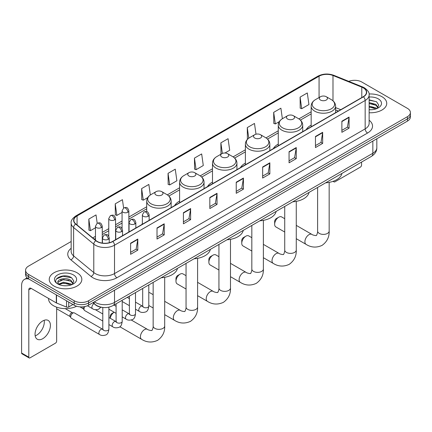 <?xml version="1.0" encoding="UTF-8"?>
<svg xmlns="http://www.w3.org/2000/svg" width="432" height="432" viewBox="0 0 432 432"><rect width="100%" height="100%" fill="white"/><g stroke="black" fill="none" stroke-linecap="round" stroke-linejoin="round"><path stroke-width="0.65" d="M142.355 223.663A17.993 10.39 0 0 0 141.766 224.586M179.599 201.091A17.993 10.39 0 0 0 174.658 205.594M212.49 182.104A17.993 10.39 0 0 0 207.549 186.608M245.381 163.112A17.993 10.39 0 0 0 240.44 167.616M278.273 144.121A17.993 10.39 0 0 0 273.332 148.63M311.164 125.134A17.993 10.39 0 0 0 306.223 129.638M338.364 111.083L335.61 109.966M102.055 307.363A10.184 5.881 180 0 1 95.607 304.96L92.88 302.708M71.156 241.51L28.561 266.101A10.184 5.881 0 0 0 25.58 270.259L25.58 274.698A10.184 5.881 0 0 0 28.561 278.856L74.18 305.192A10.184 5.881 0 0 0 88.582 305.192L407.419 121.117A10.184 5.881 0 0 0 410.4 116.953L410.4 114.739A10.184 5.881 0 0 1 407.419 118.897A10.184 5.881 0 0 0 410.4 114.739L410.4 112.52A10.184 5.881 0 0 0 407.419 108.362L361.8 82.026A10.184 5.881 0 0 0 348.775 81.362M25.58 270.259A10.184 5.881 0 0 0 28.561 274.417L74.18 300.753A10.184 5.881 0 0 0 88.582 300.753L88.582 302.972L407.419 118.897L88.582 302.972A10.184 5.881 0 0 1 74.18 302.972A10.184 5.881 0 0 0 88.582 302.972L88.582 305.192M28.561 274.417L28.561 276.637L74.18 302.972L28.561 276.637A10.184 5.881 0 0 1 25.58 272.479A10.184 5.881 0 0 0 28.561 276.637L28.561 278.856M381.969 96.719A16.297 9.407 0 0 0 369.074 93.998A16.297 9.407 0 0 1 381.969 96.719A16.297 9.407 0 0 1 386.743 103.372A16.297 9.407 0 0 0 381.969 96.719M77.058 272.754A16.297 9.407 0 0 0 59.297 270.718A16.297 9.407 0 0 0 49.237 279.407A16.297 9.407 0 0 0 54.011 286.06A16.297 9.407 0 0 0 71.771 288.101A16.297 9.407 0 0 0 81.832 279.407A16.297 9.407 0 0 0 77.058 272.754A16.297 9.407 0 0 0 59.297 270.718A16.297 9.407 0 0 0 49.237 279.407A16.297 9.407 0 0 0 54.011 286.06A16.297 9.407 0 0 0 71.771 288.101A16.297 9.407 0 0 0 81.832 279.407A16.297 9.407 0 0 0 77.058 272.754M363.242 87.847A10.865 6.275 180 0 1 366.422 92.281A10.865 6.275 180 0 1 363.242 96.719L112.59 241.429A10.865 6.275 180 0 1 96.012 240.592L75.838 223.96A10.865 6.275 180 0 1 73.872 220.363A10.865 6.275 180 0 1 77.058 215.924L319.07 76.199A10.865 6.275 180 0 1 332.986 75.497L361.789 87.145A10.865 6.275 180 0 1 363.242 87.847M363.431 87.734A11.135 6.431 0 0 0 361.946 87.016L333.137 75.368A11.135 6.431 0 0 0 318.875 76.091L76.864 215.816A11.135 6.431 0 0 0 75.616 224.051L95.785 240.683A11.135 6.431 0 0 0 112.784 241.542L363.431 96.827A11.135 6.431 0 0 0 363.431 87.734M130.599 243.205L130.599 254.291L137.803 250.133L137.803 239.047L130.599 243.205M130.599 252.326L136.145 249.124L137.77 239.414A2.716 1.566 -120 0 0 137.803 239.047M136.096 249.151L137.803 250.133M157.01 227.956L157.01 239.047L164.209 234.889L164.209 223.798L157.01 227.956M157.01 237.076L162.556 233.874L164.182 224.165A2.716 1.566 -120 0 0 164.209 223.798M162.508 233.901L164.209 234.889M183.416 212.711L183.416 223.798L190.62 219.64L190.62 208.548L183.416 212.711M183.416 221.832L188.962 218.63L190.593 208.921A2.716 1.566 -120 0 0 190.62 208.548M188.914 218.657L190.62 219.64M209.828 197.462L209.828 208.548L217.031 204.39L217.031 193.304L209.828 197.462M209.828 206.582L215.374 203.38L216.999 193.671A2.716 1.566 -120 0 0 217.031 193.304M215.325 203.407L217.031 204.39M341.874 121.225L341.874 132.316L349.078 128.158L349.078 117.067L341.874 121.225M341.874 130.345L347.42 127.143L349.045 117.434A2.716 1.566 -120 0 0 349.078 117.067M347.371 127.17L349.078 128.158M315.463 136.474L315.463 147.56L322.666 143.402L322.666 132.316L315.463 136.474M315.463 145.595L321.014 142.393L322.639 132.683A2.716 1.566 -120 0 0 322.666 132.316M320.965 142.42L322.666 143.402M289.057 151.718L289.057 162.81L296.255 158.652L296.255 147.56L289.057 151.718M289.057 160.839L294.602 157.637L296.228 147.928A2.716 1.566 -120 0 0 296.255 147.56M294.554 157.669L296.255 158.652M262.645 166.968L262.645 178.054L269.849 173.896L269.849 162.81L262.645 166.968M262.645 176.089L268.191 172.886L269.816 163.177A2.716 1.566 -120 0 0 269.849 162.81M268.142 172.913L269.849 173.896M236.234 182.212L236.234 193.304L243.437 189.146L243.437 178.054L236.234 182.212M236.234 191.338L241.785 188.131L243.41 178.427A2.716 1.566 -120 0 0 243.437 178.054M241.736 188.163L243.437 189.146M369.139 112.752A16.297 9.407 0 0 0 386.743 103.372A16.297 9.407 0 0 1 369.139 112.752M88.582 300.753L407.419 116.678A10.184 5.881 0 0 0 410.4 112.52M150.331 194.999L148.846 184.432L141.642 188.59L141.761 199.611M123.606 208.008L122.434 199.681L115.231 203.839L115.349 214.861M97.195 223.252L96.028 214.925L88.825 219.083L88.938 230.105M224.975 153.004L229.7 150.277L228.074 138.688L220.871 142.846L220.984 153.873M255.992 134.201L254.48 123.444L247.282 127.602L247.396 138.623M282.371 118.735L280.892 108.194L273.688 112.352L273.807 123.374M300.1 97.108L301.725 108.691L308.929 104.533L307.303 92.95L300.1 97.108L300.213 108.13M168.053 173.345L169.679 184.928L176.882 180.77L175.257 169.182L168.053 173.345L168.167 184.367M194.459 158.096L196.085 169.684L203.288 165.526L201.663 153.938L194.459 158.096L194.578 169.117M196.085 169.684L194.459 169.074M221.308 153.992L220.871 153.83M220.871 142.846L222.356 153.43M247.963 138.834L247.282 138.58M247.282 127.602L248.767 138.197M273.688 112.352L275.314 123.941L279.32 121.624M275.314 123.941L273.688 123.331M301.725 108.691L300.1 108.086M169.679 184.928L168.053 184.324M141.642 188.59L143.267 200.178L147.755 197.586M143.267 200.178L141.642 199.568M115.231 203.839L116.861 215.422L122.067 212.42M116.861 215.422L115.231 214.817M88.825 219.083L90.45 230.672L95.467 227.777M90.45 230.672L88.825 230.062M369.139 109.647L371.164 109.75M369.139 106.126L375.867 107.897L376.763 108.616M369.139 107.006L376.029 108.891M369.139 102.605L375.867 104.377L378.076 107.422M369.139 103.486L375.867 105.257L377.897 107.649M369.139 109.717A11.07 6.388 0 0 0 378.27 107.892A11.07 6.388 0 0 0 378.27 98.852A11.07 6.388 0 0 0 369.139 97.027M377.028 108.508L378.761 105.106L376.569 101.801L369.139 99.819M369.139 100.165L376.418 101.698M369.139 103.685L373.972 104.285M369.139 107.206L373.972 107.806M333.682 181.116L333.709 181.132A1.696 0.983 120 0 0 334.06 181.91A1.696 0.983 120 0 0 334.913 181.829L360.358 167.135A1.696 0.983 120 0 0 361.562 165.056L361.562 162.086M274.649 224.273L274.649 221.497A2.376 1.372 -60 0 1 276.329 218.587L278.732 217.204A5.773 3.332 120 0 0 274.649 224.273A5.773 3.332 120 0 0 275.843 226.913L284.726 232.038M320.506 100.046A4.077 2.354 0 0 0 326.268 100.046A4.077 2.354 0 0 0 326.268 96.719L331.328 99.641A11.227 6.485 0 0 1 331.328 108.805A11.227 6.485 0 0 1 315.446 108.805A11.227 6.485 0 0 1 315.446 99.641C312.682 101.282 311.256 103.464 311.164 106.186A12.226 7.058 0 0 0 314.744 111.175A12.226 7.058 0 0 0 328.066 112.703A12.226 7.058 0 0 0 335.61 106.186C335.518 103.464 334.093 101.282 331.328 99.641L326.268 96.719A4.077 2.354 0 0 0 320.506 96.719A4.077 2.354 0 0 0 320.506 100.046M325.631 182.828A18.673 10.784 0 0 0 341.928 173.421M284.726 218.711L281.615 216.918A5.773 3.332 120 0 0 278.732 217.204L276.329 218.587M241.758 243.259L241.758 240.489A2.376 1.372 -60 0 1 243.437 237.578L245.84 236.191A5.773 3.332 120 0 0 241.758 243.259A5.773 3.332 120 0 0 242.951 245.905L251.829 251.03M287.615 119.032A4.077 2.354 0 0 0 293.377 119.032A4.077 2.354 0 0 0 293.377 115.706L298.436 118.627A11.227 6.485 0 0 1 298.436 127.796A11.227 6.485 0 0 1 282.555 127.796A11.227 6.485 0 0 1 282.555 118.627C279.79 120.269 278.365 122.45 278.273 125.172A12.226 7.058 0 0 0 281.853 130.162A12.226 7.058 0 0 0 295.175 131.695A12.226 7.058 0 0 0 302.719 125.172C302.627 122.45 301.201 120.269 298.436 118.627L293.377 115.706A4.077 2.354 0 0 0 287.615 115.706A4.077 2.354 0 0 0 287.615 119.032M292.739 201.82A18.673 10.784 0 0 0 309.037 192.407M251.829 237.697L248.724 235.904A5.773 3.332 120 0 0 245.84 236.191L243.437 237.578M208.867 262.251L208.867 259.481A2.376 1.372 -60 0 1 210.546 256.565L212.949 255.182A5.773 3.332 120 0 0 208.867 262.251A5.773 3.332 120 0 0 210.06 264.892L218.938 270.016M254.723 138.024A4.077 2.354 0 0 0 260.485 138.024A4.077 2.354 0 0 0 260.485 134.698L265.545 137.619A11.227 6.485 0 0 1 265.545 146.788A11.227 6.485 0 0 1 249.664 146.788A11.227 6.485 0 0 1 249.664 137.619C246.899 139.261 245.473 141.442 245.381 144.164A12.226 7.058 0 0 0 248.962 149.153A12.226 7.058 0 0 0 262.283 150.682A12.226 7.058 0 0 0 269.827 144.164C269.735 141.442 268.31 139.261 265.545 137.619L260.485 134.698A4.077 2.354 0 0 0 254.723 134.698A4.077 2.354 0 0 0 254.723 138.024M259.848 220.806A18.673 10.784 0 0 0 276.14 211.399M218.938 256.689L215.833 254.896A5.773 3.332 120 0 0 212.949 255.182L210.546 256.565M175.975 281.243L175.975 278.467A2.376 1.372 -60 0 1 177.655 275.557L180.058 274.169A5.773 3.332 120 0 0 175.975 281.243A5.773 3.332 120 0 0 177.169 283.883L186.046 289.008M221.832 157.016A4.077 2.354 0 0 0 227.594 157.016A4.077 2.354 0 0 0 227.594 153.689L232.654 156.611A11.227 6.485 0 0 1 232.654 165.775A11.227 6.485 0 0 1 216.772 165.775A11.227 6.485 0 0 1 216.772 156.611C214.007 158.252 212.576 160.434 212.49 163.15A12.226 7.058 0 0 0 216.07 168.145A12.226 7.058 0 0 0 229.392 169.673A12.226 7.058 0 0 0 236.936 163.15C236.844 160.434 235.418 158.252 232.654 156.611L227.594 153.689A4.077 2.354 0 0 0 221.832 153.689A4.077 2.354 0 0 0 221.832 157.016M226.957 239.798A18.673 10.784 0 0 0 243.248 230.391M186.046 275.681L182.941 273.883A5.773 3.332 120 0 0 180.058 274.169L177.655 275.557M188.941 176.002A4.077 2.354 0 0 0 194.702 176.002A4.077 2.354 0 0 0 194.702 172.676L199.762 175.597A11.227 6.485 0 0 1 199.762 184.766A11.227 6.485 0 0 1 183.881 184.766A11.227 6.485 0 0 1 183.881 175.597C181.116 177.239 179.685 179.42 179.599 182.142A12.226 7.058 0 0 0 183.179 187.132A12.226 7.058 0 0 0 196.495 188.66A12.226 7.058 0 0 0 204.044 182.142C203.953 179.42 202.527 177.239 199.762 175.597L194.702 172.676A4.077 2.354 0 0 0 188.941 172.676A4.077 2.354 0 0 0 188.941 176.002M194.065 258.784A18.673 10.784 0 0 0 210.357 249.377M153.155 294.667L150.05 292.874A5.773 3.332 120 0 0 148.802 292.61M110.192 318.244L110.192 316.445A2.376 1.372 -60 0 1 111.872 313.535L114.145 312.223A5.773 3.332 120 0 0 110.268 318.281M156.049 194.994A4.077 2.354 0 0 0 161.811 194.994A4.077 2.354 0 0 0 161.811 191.668L166.871 194.589A11.227 6.485 0 0 1 166.871 203.758A11.227 6.485 0 0 1 150.989 203.758A11.227 6.485 0 0 1 150.989 194.589C148.225 196.231 146.794 198.412 146.707 201.134A12.226 7.058 0 0 0 150.287 206.123A12.226 7.058 0 0 0 163.604 207.652A12.226 7.058 0 0 0 171.153 201.134C171.061 198.412 169.636 196.231 166.871 194.589L161.811 191.668A4.077 2.354 0 0 0 156.049 191.668A4.077 2.354 0 0 0 156.049 194.994M161.174 277.776A18.673 10.784 0 0 0 177.466 268.369M102.789 321.025L84.629 310.543A3.056 1.766 -60 0 1 84.251 310.165A3.056 1.766 -60 0 1 83.997 309.145A3.056 1.766 -60 0 1 84.937 306.542M84.251 310.165L83.338 308.702A2.209 1.274 -60 0 1 83.16 307.962A2.209 1.274 -60 0 1 83.43 306.796M70.697 316.823A3.056 1.766 -60 0 1 72.857 313.081A3.056 1.766 -60 0 1 73.867 312.784A3.056 1.766 -60 0 1 74.385 312.93L102.573 329.2A3.056 1.766 -60 0 0 101.18 329.276A3.056 1.766 -60 0 0 101.045 329.351A3.056 1.766 -60 0 0 99.047 332.046A3.056 1.766 -60 0 0 99.517 334.492L71.329 318.222A3.056 1.766 -60 0 1 70.951 317.844A3.056 1.766 -60 0 1 70.697 316.823M70.951 317.844L70.038 316.381A2.209 1.274 -60 0 1 69.854 315.641A2.209 1.274 -60 0 1 71.415 312.941A2.209 1.274 -60 0 1 72.149 312.73L73.867 312.784M44.177 320.285A10.865 6.275 -60 0 1 36.634 335.189A10.865 6.275 -60 0 1 35.181 335.869M42.725 338.71A10.865 6.275 120 0 0 49.826 329.135A10.865 6.275 120 0 0 48.163 320.425A10.865 6.275 120 0 0 42.725 320.965A10.865 6.275 120 0 0 35.629 330.539A10.865 6.275 120 0 0 37.292 339.244A10.865 6.275 120 0 0 42.725 338.71M68.715 302.038L68.715 306.958L72.976 304.495M29.068 279.148A13.581 7.841 -120 0 0 24.413 279.428A13.581 7.841 -120 0 0 21.6 285.649L21.6 353.014L28.804 357.172L28.804 289.807A3.397 1.96 60 0 1 29.506 288.252A3.397 1.96 60 0 1 31.201 288.419L56.306 302.913L56.306 294.872M28.804 357.172A1.696 0.983 120 0 0 29.155 357.95L21.951 353.792A1.696 0.983 -60 0 1 21.6 353.014M29.155 357.95A1.696 0.983 120 0 0 30.002 357.863L55.453 343.17A1.696 0.983 120 0 0 56.651 341.091L56.651 307.168M68.715 306.958A1.696 0.983 180 0 1 66.544 307.066L56.533 303.021A1.696 0.983 180 0 1 56.306 302.913M48.557 298.436L48.557 298.814A16.978 9.801 0 0 0 53.53 305.748A16.978 9.801 0 0 0 76.631 306.234M63.693 285.709L66.253 285.784M58.606 284.089L63.547 282.199L70.961 283.932L71.858 284.656M59.065 284.558L63.547 283.079L71.123 284.926M58.687 284.429L57.893 282.571A7.673 4.428 0 0 0 59.13 284.623M73.165 283.457L70.961 280.411C66.355 276.977 56.878 279.099 57.893 282.571L57.861 282.231M57.91 282.679L58.126 282.107L63.547 279.558L70.961 281.291L72.992 283.689M72.122 284.548L73.856 281.14L71.663 277.835C63.898 272.252 50.096 279.607 58.066 284.121L58.46 284.359M73.364 274.892A11.07 6.388 0 0 0 57.71 274.892A11.07 6.388 0 0 0 57.71 283.927A11.07 6.388 0 0 0 73.364 283.927A11.07 6.388 0 0 0 73.364 274.892M56.446 278.948L62.948 276.28L71.512 277.733M60.507 280.244L62.948 279.801L69.061 280.325M60.507 283.765L62.948 283.322L69.061 283.846M94.392 301.838A13.581 7.841 0 0 0 95.305 302.416A13.581 7.841 0 0 0 114.512 302.416L372.843 153.274A13.581 7.841 0 0 0 376.823 147.728C376.92 151.097 375.127 153.981 371.439 156.379L113.108 305.527A6.793 3.92 60 0 0 114.512 302.416L114.512 290.223M372.843 141.075L372.843 153.274A6.793 3.92 60 0 1 371.439 156.379M93.841 302.152A6.793 4.541 129.5 0 0 95.029 304.36L92.966 302.659M407.419 121.117L407.419 116.678M74.18 305.192L74.18 300.753M369.139 120.226A16.978 9.801 180 0 1 367.562 133.034L116.915 277.744A3.397 1.96 60 0 1 114.512 273.586L365.164 128.876A13.581 7.841 0 0 0 369.139 123.331L369.139 94.943A13.581 7.841 180 0 1 365.164 100.489A3.397 1.96 -120 0 0 363.431 96.827M116.915 277.744A16.978 9.801 180 0 1 92.907 277.744A16.978 9.801 180 0 1 91.001 276.437L70.832 259.805A16.978 9.801 180 0 1 71.156 248.303M95.305 273.586A13.581 7.841 0 0 0 114.512 273.586L114.512 245.198A13.581 7.841 180 0 1 93.782 244.15L73.613 227.518A13.581 7.841 180 0 1 71.156 223.025L71.156 251.413A13.581 7.841 0 0 0 73.613 255.911L93.782 272.538A13.581 7.841 0 0 0 95.305 273.586M369.139 94.943C369.592 92.821 368.032 90.455 364.457 87.847L362.675 86.978A3.397 1.588 112 0 0 361.946 87.016M362.675 86.978L333.866 75.335C328.244 73.343 322.904 73.634 317.849 76.199A3.397 1.96 60 0 1 318.875 76.091M76.864 215.816A3.397 1.96 -120 0 0 75.838 215.924C72.311 218.457 70.756 220.822 71.156 223.025M75.616 224.051A3.397 2.273 129.5 0 0 73.613 227.518L73.613 255.911A3.397 2.273 -50.5 0 1 70.832 259.805M333.866 75.335A3.397 1.588 112 0 0 333.137 75.368M95.785 240.683A3.397 2.273 129.5 0 0 93.782 244.15L93.782 272.538A3.397 2.273 -50.5 0 1 91.001 276.437M112.784 241.542A3.397 1.96 60 0 1 114.512 245.198L365.164 100.489L365.164 128.876A3.397 1.96 60 0 0 367.562 133.034M77.058 215.924L77.058 224.964M361.789 87.145L361.789 97.556M332.986 75.497L332.986 100.813M340.767 109.696L335.61 107.611M319.07 76.199L319.07 97.546M311.164 111.812L298.885 118.903M278.273 130.804L265.993 137.894M245.381 149.796L233.102 156.881M212.49 168.782L200.21 175.873M179.599 187.774L167.319 194.864M146.707 206.766L128.855 217.069M122.067 220.99L115.555 224.748M108.767 228.668L102.254 232.427M95.467 236.347L92.756 237.908M236.234 182.563L243.41 178.427M262.645 167.319L269.816 163.177M289.057 152.069L296.228 147.928M315.463 136.825L322.639 132.683M341.874 121.576L349.045 117.434M209.828 197.813L216.999 193.671M183.416 213.062L190.593 208.921M157.01 228.307L164.182 224.165M130.599 243.556L137.77 239.414M329.157 182.38L329.157 231.061A5.773 3.332 180 0 1 327.467 233.42A5.773 3.332 180 0 1 319.307 233.42A5.773 3.332 180 0 1 317.617 231.061C317.968 232.027 316.467 236.212 316.283 235.391C316.899 235.958 312.525 235.165 311.866 234.382L296.266 225.374M329.157 231.061C329.405 237.038 327.035 241.812 322.056 245.387C316.467 247.914 311.148 247.579 306.094 244.377A5.773 3.332 -60 0 1 305.213 239.755A5.773 3.332 -60 0 1 308.983 234.668A5.773 3.332 -60 0 1 311.866 234.382M296.266 201.366L296.266 250.052A5.773 3.332 180 0 1 294.575 252.407A5.773 3.332 180 0 1 286.416 252.407A5.773 3.332 180 0 1 284.726 250.052C285.077 251.014 283.576 255.199 283.392 254.378C284.008 254.95 279.634 254.156 278.975 253.368L263.374 244.366M296.266 250.052C296.514 256.025 294.143 260.798 289.165 264.379C283.576 266.906 278.257 266.571 273.202 263.369A5.773 3.332 -60 0 1 272.322 258.741A5.773 3.332 -60 0 1 276.091 253.654A5.773 3.332 -60 0 1 278.975 253.368M263.374 220.358L263.374 269.044A5.773 3.332 180 0 1 261.684 271.399A5.773 3.332 180 0 1 253.525 271.399A5.773 3.332 180 0 1 251.829 269.044C252.18 270.005 250.684 274.19 250.501 273.37C251.116 273.942 246.742 273.148 246.083 272.36L230.483 263.353M263.374 269.044C263.623 275.017 261.252 279.79 256.268 283.365C250.684 285.892 245.365 285.557 240.311 282.355A5.773 3.332 -60 0 1 239.425 277.733A5.773 3.332 -60 0 1 243.2 272.646A5.773 3.332 -60 0 1 246.083 272.36M230.483 239.35L230.483 288.031A5.773 3.332 180 0 1 228.793 290.39A5.773 3.332 180 0 1 220.628 290.39A5.773 3.332 180 0 1 218.938 288.031C219.289 288.997 217.793 293.182 217.609 292.361C218.225 292.928 213.851 292.135 213.192 291.352L197.591 282.344M230.483 288.031C230.731 294.003 228.361 298.782 223.376 302.357C217.793 304.884 212.474 304.549 207.419 301.347A5.773 3.332 -60 0 1 206.534 296.725A5.773 3.332 -60 0 1 210.308 291.638A5.773 3.332 -60 0 1 213.192 291.352M197.591 258.336L197.591 307.022A5.773 3.332 180 0 1 195.901 309.377A5.773 3.332 180 0 1 187.736 309.377A5.773 3.332 180 0 1 186.046 307.022C186.397 307.984 184.901 312.169 184.712 311.348C185.333 311.92 180.959 311.126 180.301 310.338L164.7 301.331M197.591 307.022C197.84 312.995 195.469 317.768 190.485 321.349C184.901 323.876 179.582 323.536 174.528 320.339A5.773 3.332 -60 0 1 173.642 315.711A5.773 3.332 -60 0 1 177.417 310.624A5.773 3.332 -60 0 1 180.301 310.338M164.7 277.328L164.7 326.014A5.773 3.332 180 0 1 163.01 328.369A5.773 3.332 180 0 1 154.845 328.369A5.773 3.332 180 0 1 153.155 326.014C153.506 326.975 152.01 331.16 151.821 330.34C152.442 330.912 148.068 330.118 147.409 329.33L131.263 320.009M164.7 326.014C164.948 331.987 162.578 336.76 157.594 340.335C152.01 342.862 146.691 342.527 141.637 339.325A5.773 3.332 -60 0 1 140.751 334.703A5.773 3.332 -60 0 1 144.526 329.616A5.773 3.332 -60 0 1 147.409 329.33M148.149 216.27A3.397 1.96 0 0 0 149.143 214.882C147.766 210.53 146.426 211.399 144.05 211.945A3.397 1.96 60 0 1 145.746 212.112A3.397 1.96 -120 0 1 148.149 216.27A3.397 1.96 0 0 1 143.348 216.27A3.397 1.96 0 0 1 142.355 214.882L144.05 211.945M135.502 309.193L139.417 311.456A3.056 1.766 -60 0 1 138.947 309.01A3.056 1.766 -60 0 1 140.945 306.315A3.056 1.766 -60 0 1 141.08 306.239A3.056 1.766 -60 0 1 142.474 306.164L135.502 302.141M142.868 306.472L142.592 306.698L142.69 306.04A3.056 1.766 -0 0 0 143.586 307.287A3.056 1.766 -0 0 0 147.771 307.363A3.056 1.766 -0 0 0 148.802 306.04C148.387 309.587 147.285 311.569 145.508 311.985C142.954 312.757 140.924 312.584 139.417 311.456M134.849 223.949A3.397 1.96 0 0 0 135.842 222.566C134.465 218.209 133.126 219.078 130.75 219.623A3.397 1.96 60 0 1 132.446 219.791A3.397 1.96 -120 0 1 134.849 223.949A3.397 1.96 0 0 1 130.048 223.949A3.397 1.96 0 0 1 129.055 222.566L130.75 219.623M122.202 316.872L126.117 319.135A3.056 1.766 -60 0 1 125.647 316.688A3.056 1.766 -60 0 1 127.645 313.994A3.056 1.766 -60 0 1 127.78 313.918A3.056 1.766 -60 0 1 129.173 313.843L122.202 309.82M129.568 314.15L129.292 314.377L129.389 313.718A3.056 1.766 -0 0 0 130.286 314.966A3.056 1.766 -0 0 0 134.465 315.041A3.056 1.766 -0 0 0 135.502 313.718C135.086 317.266 133.985 319.248 132.208 319.664C129.654 320.441 127.624 320.263 126.117 319.135M121.549 231.628A3.397 1.96 0 0 0 122.542 230.245C121.165 225.887 119.826 226.757 117.45 227.302A3.397 1.96 60 0 1 119.146 227.47A3.397 1.96 -120 0 1 121.549 231.628A3.397 1.96 0 0 1 116.748 231.628A3.397 1.96 0 0 1 115.749 230.245L117.45 227.302M108.902 324.556L112.817 326.813A3.056 1.766 -60 0 1 112.347 324.367A3.056 1.766 -60 0 1 114.345 321.673A3.056 1.766 -60 0 1 114.48 321.597A3.056 1.766 -60 0 1 115.873 321.521L108.902 317.498M116.267 321.829L115.992 322.056L116.089 321.397A3.056 1.766 -0 0 0 116.986 322.645A3.056 1.766 -0 0 0 121.165 322.72A3.056 1.766 -0 0 0 122.202 321.397C121.781 324.945 120.685 326.927 118.908 327.343C116.354 328.12 114.323 327.942 112.817 326.813M108.248 239.306A3.397 1.96 0 0 0 109.242 237.924C107.865 233.566 106.526 234.436 104.15 234.981A3.397 1.96 60 0 1 105.845 235.148A3.397 1.96 -120 0 1 108.248 239.306A3.397 1.96 0 0 1 103.442 239.306A3.397 1.96 0 0 1 102.449 237.924L104.15 234.981M102.967 329.508L102.692 329.735L102.789 329.076A3.056 1.766 -0 0 0 103.685 330.323A3.056 1.766 -0 0 0 107.865 330.399A3.056 1.766 -0 0 0 108.902 329.076C108.481 332.624 107.384 334.606 105.602 335.021C103.054 335.799 101.023 335.621 99.517 334.492M127.861 212.236A3.397 1.96 0 0 0 128.855 210.848C127.478 206.496 126.139 207.365 123.763 207.911A3.397 1.96 60 0 1 125.458 208.078A3.397 1.96 -120 0 1 127.861 212.236A3.397 1.96 0 0 1 123.061 212.236A3.397 1.96 0 0 1 122.067 210.848L123.763 207.911M114.561 219.915A3.397 1.96 0 0 0 115.555 218.533C114.178 214.175 112.838 215.044 110.462 215.59A3.397 1.96 60 0 1 112.158 215.757A3.397 1.96 -120 0 1 114.561 219.915A3.397 1.96 0 0 1 109.76 219.915A3.397 1.96 0 0 1 108.767 218.533L110.462 215.59M101.261 227.594A3.397 1.96 0 0 0 102.254 226.211C100.877 221.854 99.538 222.723 97.162 223.268A3.397 1.96 60 0 1 98.858 223.436A3.397 1.96 -120 0 1 101.261 227.594A3.397 1.96 0 0 1 96.46 227.594A3.397 1.96 0 0 1 95.467 226.211L97.162 223.268M100.877 307.19L98.62 309.226C96.066 310.003 94.036 309.825 92.529 308.696A3.056 1.766 -60 0 1 91.897 307.298A3.056 1.766 -60 0 1 93.971 303.61M28.804 289.807L31.201 288.419M56.533 295.002L56.533 303.021M66.544 307.066L66.544 300.78M113.108 305.527C107.644 308.275 102.179 308.275 96.714 305.527L95.029 304.36M376.823 147.728L376.823 138.78M317.849 76.199L75.838 215.924M311.164 113.881L300.407 120.091M278.273 132.872L267.516 139.082M245.381 151.864L234.625 158.074M212.49 170.851L201.733 177.061M179.599 189.842L168.842 196.052M146.707 208.829L128.855 219.137M122.067 223.058L115.555 226.816M108.767 230.737L102.254 234.495M95.467 238.415L94.23 239.128M338.44 111.04L335.61 109.895M334.06 181.91L333.072 181.343M306.094 244.377L296.266 238.702M335.61 112.671L335.61 106.186M311.164 126.787L311.164 106.186M320.506 96.719L315.446 99.641M317.617 187.456L317.617 231.061M273.202 263.369L263.374 257.693M302.719 131.663L302.719 125.172M278.273 145.773L278.273 125.172M287.615 115.706L282.555 118.627M284.726 206.447L284.726 250.052M240.311 282.355L230.483 276.685M269.827 150.649L269.827 144.164M245.381 164.765L245.381 144.164M254.723 134.698L249.664 137.619M251.829 225.434L251.829 269.044M207.419 301.347L197.591 295.672M236.936 169.641L236.936 163.15M212.49 183.757L212.49 163.15M221.832 153.689L216.772 156.611M218.938 244.426L218.938 288.031M174.528 320.339L164.7 314.663M153.155 308L148.802 305.483M204.044 188.627L204.044 182.142M179.599 202.743L179.599 182.142M188.941 172.676L183.881 175.597M186.046 263.417L186.046 307.022M111.872 313.535L114.145 312.223M141.637 339.325L119.858 326.754M171.153 207.619L171.153 201.134M146.707 211.626L146.707 201.134M156.049 191.668L150.989 194.589M153.155 282.404L153.155 326.014M143.095 306.407L142.474 306.164M148.802 284.92L148.802 306.04M149.143 220.325L149.143 214.882M129.389 305.667L122.202 301.514M142.69 288.446L142.69 306.04M142.355 224.246L142.355 214.882M129.389 298.609L127.24 297.367M129.794 314.086L129.173 313.843M135.502 292.599L135.502 313.718M135.842 228.004L135.842 222.566M116.089 313.346L108.902 309.193M129.389 296.125L129.389 313.718M129.055 231.925L129.055 222.566M116.089 306.288L113.94 305.046M116.494 321.764L115.873 321.521M122.202 300.278L122.202 321.397M122.542 235.683L122.542 230.245M79.942 306.855L83.446 308.88M116.089 303.804L116.089 321.397M115.749 239.603L115.749 230.245M102.789 313.967L95.418 309.712M103.194 329.443L102.573 329.2M108.902 307.147L108.902 329.076M109.242 242.746L109.242 237.924M56.651 308.767L70.146 316.559M102.789 307.465L102.789 329.076M102.449 243.103L102.449 237.924M65.216 308.615L72.355 312.736M128.855 232.038L128.855 210.848M122.067 228.506L122.067 210.848M115.555 239.717L115.555 218.533M108.767 236.185L108.767 218.533M102.254 243.076L102.254 226.211M92.529 308.696L87.442 305.759M95.467 240.143L95.467 226.211M24.413 279.428L27.162 277.841"/></g></svg>
